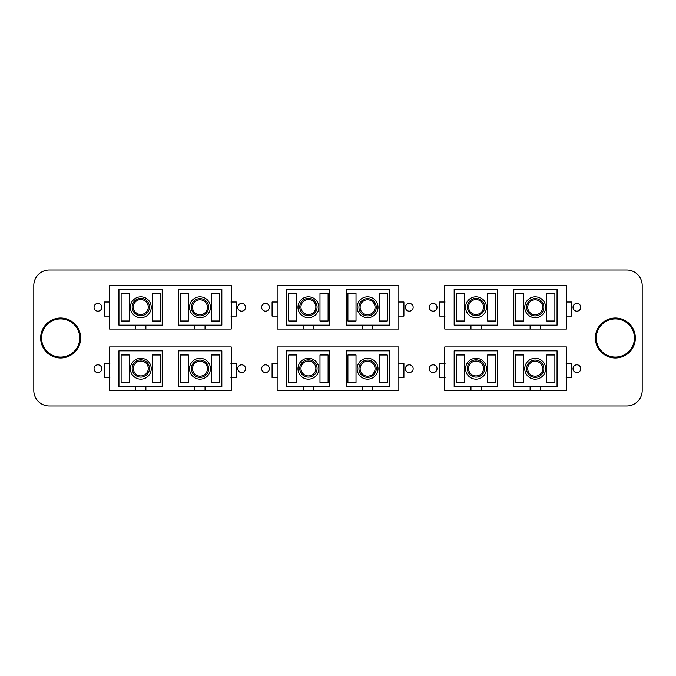 <?xml version="1.0" encoding="UTF-8"?>
<svg xmlns="http://www.w3.org/2000/svg" width="676" height="676" viewBox="0 0 676 676"><rect width="100%" height="100%" fill="white"/><g stroke="black" fill="none" stroke-linecap="round" stroke-linejoin="round"><path stroke-width="1.01" d="M199.978 298.631A8.653 8.653 0 0 1 208.622 307.284A8.653 8.653 0 0 1 199.978 315.929A8.653 8.653 0 0 1 191.325 307.284A8.653 8.653 0 0 1 199.978 298.631M199.978 314.737A7.453 7.453 0 0 0 207.431 307.284A7.453 7.453 0 0 0 199.978 299.823A7.453 7.453 0 0 0 192.525 307.284A7.453 7.453 0 0 0 199.978 314.737M140.811 298.386A8.653 8.653 0 0 1 149.455 307.031A8.653 8.653 0 0 1 140.811 315.684A8.653 8.653 0 0 1 132.158 307.031A8.653 8.653 0 0 1 140.811 298.386M140.811 314.492A7.453 7.453 0 0 0 148.264 307.031A7.453 7.453 0 0 0 140.811 299.578A7.453 7.453 0 0 0 133.349 307.031A7.453 7.453 0 0 0 140.811 314.492M140.811 317.72A10.436 10.436 0 0 1 130.367 307.284A10.436 10.436 0 0 1 140.811 296.84A10.436 10.436 0 0 1 151.247 307.284A10.436 10.436 0 0 1 140.811 317.72M199.978 296.84A10.436 10.436 0 0 0 189.542 307.284A10.436 10.436 0 0 0 199.978 317.72A10.436 10.436 0 0 0 210.413 307.284A10.436 10.436 0 0 0 199.978 296.84M109.554 316.106L109.554 329.051L231.234 329.051L231.234 316.106M231.234 302.037L231.234 285.509L109.554 285.509L109.554 302.037M109.554 285.509L109.554 329.051M135.741 325.173L162.189 325.173L162.189 289.387L118.942 289.387L118.942 325.173L135.741 325.173L135.741 329.051M145.881 325.173L145.881 329.051M194.908 325.173L221.838 325.173L221.838 289.387L178.591 289.387L178.591 325.173L194.908 325.173L194.908 329.051M205.048 325.173L205.048 329.051M231.234 329.051L231.234 285.509M230.93 302.037L236.304 302.037L236.304 316.106L230.93 316.106M109.85 302.037L104.484 302.037L104.484 316.106L109.85 316.106M121.122 320.999L129.234 320.999L129.234 293.561L121.122 293.561L121.122 320.999M160.491 293.561L160.491 320.999L152.379 320.999L152.379 293.561L160.491 293.561M211.546 293.561L211.546 320.999L219.658 320.999L219.658 293.561L211.546 293.561M180.289 293.561L180.289 320.999L188.401 320.999L188.401 293.561L180.289 293.561M367.583 298.631A8.653 8.653 0 0 1 376.236 307.284A8.653 8.653 0 0 1 367.583 315.929A8.653 8.653 0 0 1 358.939 307.284A8.653 8.653 0 0 1 367.583 298.631M367.583 314.737A7.453 7.453 0 0 0 375.045 307.284A7.453 7.453 0 0 0 367.583 299.823A7.453 7.453 0 0 0 360.131 307.284A7.453 7.453 0 0 0 367.583 314.737M308.417 298.386A8.653 8.653 0 0 1 317.061 307.031A8.653 8.653 0 0 1 308.417 315.684A8.653 8.653 0 0 1 299.764 307.031A8.653 8.653 0 0 1 308.417 298.386M308.417 314.492A7.453 7.453 0 0 0 315.869 307.031A7.453 7.453 0 0 0 308.417 299.578A7.453 7.453 0 0 0 300.955 307.031A7.453 7.453 0 0 0 308.417 314.492M308.417 317.72A10.436 10.436 0 0 1 297.981 307.284A10.436 10.436 0 0 1 308.417 296.84A10.436 10.436 0 0 1 318.852 307.284A10.436 10.436 0 0 1 308.417 317.72M367.583 296.84A10.436 10.436 0 0 0 357.148 307.284A10.436 10.436 0 0 0 367.583 317.72A10.436 10.436 0 0 0 378.019 307.284A10.436 10.436 0 0 0 367.583 296.84M277.16 316.106L277.16 329.051L398.84 329.051L398.84 316.106M398.84 302.037L398.84 285.509L277.16 285.509L277.16 302.037M277.16 285.509L277.16 329.051M303.347 325.173L329.795 325.173L329.795 289.387L286.556 289.387L286.556 325.173L303.347 325.173L303.347 329.051M313.487 325.173L313.487 329.051M362.513 325.173L389.444 325.173L389.444 289.387L346.205 289.387L346.205 325.173L362.513 325.173L362.513 329.051M372.653 325.173L372.653 329.051M398.84 329.051L398.84 285.509M398.544 302.037L403.91 302.037L403.91 316.106L398.544 316.106M277.456 302.037L272.09 302.037L272.09 316.106L277.456 316.106M288.728 320.999L296.84 320.999L296.84 293.561L288.728 293.561L288.728 320.999M328.097 293.561L328.097 320.999L319.985 320.999L319.985 293.561L328.097 293.561M379.16 293.561L379.16 320.999L387.272 320.999L387.272 293.561L379.16 293.561M347.903 293.561L347.903 320.999L356.015 320.999L356.015 293.561L347.903 293.561M535.189 360.071A8.653 8.653 0 0 1 543.842 368.716A8.653 8.653 0 0 1 535.189 377.369A8.653 8.653 0 0 1 526.545 368.716A8.653 8.653 0 0 1 535.189 360.071M535.189 376.177A7.453 7.453 0 0 0 542.651 368.716A7.453 7.453 0 0 0 535.189 361.263A7.453 7.453 0 0 0 527.736 368.716A7.453 7.453 0 0 0 535.189 376.177M476.022 359.818A8.653 8.653 0 0 1 484.675 368.471A8.653 8.653 0 0 1 476.022 377.115A8.653 8.653 0 0 1 467.378 368.471A8.653 8.653 0 0 1 476.022 359.818M476.022 375.924A7.453 7.453 0 0 0 483.475 368.471A7.453 7.453 0 0 0 476.022 361.018A7.453 7.453 0 0 0 468.569 368.471A7.453 7.453 0 0 0 476.022 375.924M476.022 379.16A10.436 10.436 0 0 1 465.587 368.716A10.436 10.436 0 0 1 476.022 358.28A10.436 10.436 0 0 1 486.458 368.716A10.436 10.436 0 0 1 476.022 379.16M535.189 358.28A10.436 10.436 0 0 0 524.753 368.716A10.436 10.436 0 0 0 535.189 379.16A10.436 10.436 0 0 0 545.633 368.716A10.436 10.436 0 0 0 535.189 358.28M444.766 377.546L444.766 390.491L566.446 390.491L566.446 377.546M566.446 363.468L566.446 346.949L444.766 346.949L444.766 363.468M444.766 346.949L444.766 390.491M470.952 386.613L497.409 386.613L497.409 350.827L454.162 350.827L454.162 386.613L470.952 386.613L470.952 390.491M481.092 386.613L481.092 390.491M530.119 386.613L557.058 386.613L557.058 350.827L513.811 350.827L513.811 386.613L530.119 386.613L530.119 390.491M540.259 386.613L540.259 390.491M566.446 390.491L566.446 346.949M566.15 363.468L571.516 363.468L571.516 377.546L566.15 377.546M445.07 363.468L439.696 363.468L439.696 377.546L445.07 377.546M456.342 382.439L464.454 382.439L464.454 355.001L456.342 355.001L456.342 382.439M495.711 355.001L495.711 382.439L487.599 382.439L487.599 355.001L495.711 355.001M546.766 355.001L546.766 382.439L554.878 382.439L554.878 355.001L546.766 355.001M515.509 355.001L515.509 382.439L523.621 382.439L523.621 355.001L515.509 355.001M199.978 360.071A8.653 8.653 0 0 1 208.622 368.716A8.653 8.653 0 0 1 199.978 377.369A8.653 8.653 0 0 1 191.325 368.716A8.653 8.653 0 0 1 199.978 360.071M199.978 376.177A7.453 7.453 0 0 0 207.431 368.716A7.453 7.453 0 0 0 199.978 361.263A7.453 7.453 0 0 0 192.525 368.716A7.453 7.453 0 0 0 199.978 376.177M140.811 359.818A8.653 8.653 0 0 1 149.455 368.471A8.653 8.653 0 0 1 140.811 377.115A8.653 8.653 0 0 1 132.158 368.471A8.653 8.653 0 0 1 140.811 359.818M140.811 375.924A7.453 7.453 0 0 0 148.264 368.471A7.453 7.453 0 0 0 140.811 361.018A7.453 7.453 0 0 0 133.349 368.471A7.453 7.453 0 0 0 140.811 375.924M140.811 379.16A10.436 10.436 0 0 1 130.367 368.716A10.436 10.436 0 0 1 140.811 358.28A10.436 10.436 0 0 1 151.247 368.716A10.436 10.436 0 0 1 140.811 379.16M199.978 358.28A10.436 10.436 0 0 0 189.542 368.716A10.436 10.436 0 0 0 199.978 379.16A10.436 10.436 0 0 0 210.413 368.716A10.436 10.436 0 0 0 199.978 358.28M109.554 377.546L109.554 390.491L231.234 390.491L231.234 377.546M231.234 363.468L231.234 346.949L109.554 346.949L109.554 363.468M109.554 346.949L109.554 390.491M135.741 386.613L162.189 386.613L162.189 350.827L118.942 350.827L118.942 386.613L135.741 386.613L135.741 390.491M145.881 386.613L145.881 390.491M194.908 386.613L221.838 386.613L221.838 350.827L178.591 350.827L178.591 386.613L194.908 386.613L194.908 390.491M205.048 386.613L205.048 390.491M231.234 390.491L231.234 346.949M230.93 363.468L236.304 363.468L236.304 377.546L230.93 377.546M109.85 363.468L104.484 363.468L104.484 377.546L109.85 377.546M121.122 382.439L129.234 382.439L129.234 355.001L121.122 355.001L121.122 382.439M160.491 355.001L160.491 382.439L152.379 382.439L152.379 355.001L160.491 355.001M211.546 355.001L211.546 382.439L219.658 382.439L219.658 355.001L211.546 355.001M180.289 355.001L180.289 382.439L188.401 382.439L188.401 355.001L180.289 355.001M535.189 298.631A8.653 8.653 0 0 1 543.842 307.284A8.653 8.653 0 0 1 535.189 315.929A8.653 8.653 0 0 1 526.545 307.284A8.653 8.653 0 0 1 535.189 298.631M535.189 314.737A7.453 7.453 0 0 0 542.651 307.284A7.453 7.453 0 0 0 535.189 299.823A7.453 7.453 0 0 0 527.736 307.284A7.453 7.453 0 0 0 535.189 314.737M476.022 298.386A8.653 8.653 0 0 1 484.675 307.031A8.653 8.653 0 0 1 476.022 315.684A8.653 8.653 0 0 1 467.378 307.031A8.653 8.653 0 0 1 476.022 298.386M476.022 314.492A7.453 7.453 0 0 0 483.475 307.031A7.453 7.453 0 0 0 476.022 299.578A7.453 7.453 0 0 0 468.569 307.031A7.453 7.453 0 0 0 476.022 314.492M476.022 317.72A10.436 10.436 0 0 1 465.587 307.284A10.436 10.436 0 0 1 476.022 296.84A10.436 10.436 0 0 1 486.458 307.284A10.436 10.436 0 0 1 476.022 317.72M535.189 296.84A10.436 10.436 0 0 0 524.753 307.284A10.436 10.436 0 0 0 535.189 317.72A10.436 10.436 0 0 0 545.633 307.284A10.436 10.436 0 0 0 535.189 296.84M444.766 316.106L444.766 329.051L566.446 329.051L566.446 316.106M566.446 302.037L566.446 285.509L444.766 285.509L444.766 302.037M444.766 285.509L444.766 329.051M470.952 325.173L497.409 325.173L497.409 289.387L454.162 289.387L454.162 325.173L470.952 325.173L470.952 329.051M481.092 325.173L481.092 329.051M530.119 325.173L557.058 325.173L557.058 289.387L513.811 289.387L513.811 325.173L530.119 325.173L530.119 329.051M540.259 325.173L540.259 329.051M566.446 329.051L566.446 285.509M566.15 302.037L571.516 302.037L571.516 316.106L566.15 316.106M445.07 302.037L439.696 302.037L439.696 316.106L445.07 316.106M456.342 320.999L464.454 320.999L464.454 293.561L456.342 293.561L456.342 320.999M495.711 293.561L495.711 320.999L487.599 320.999L487.599 293.561L495.711 293.561M546.766 293.561L546.766 320.999L554.878 320.999L554.878 293.561L546.766 293.561M515.509 293.561L515.509 320.999L523.621 320.999L523.621 293.561L515.509 293.561M433.139 303.406A3.879 3.879 0 0 0 429.26 307.284A3.879 3.879 0 0 0 433.139 311.163A3.879 3.879 0 0 0 437.017 307.284A3.879 3.879 0 0 0 433.139 303.406M265.533 303.406A3.879 3.879 0 0 0 261.654 307.284A3.879 3.879 0 0 0 265.533 311.163A3.879 3.879 0 0 0 269.403 307.284A3.879 3.879 0 0 0 265.533 303.406M97.919 303.406A3.879 3.879 0 0 0 94.04 307.284A3.879 3.879 0 0 0 97.919 311.163A3.879 3.879 0 0 0 101.797 307.284A3.879 3.879 0 0 0 97.919 303.406M433.139 364.837A3.879 3.879 0 0 0 429.26 368.716A3.879 3.879 0 0 0 433.139 372.594A3.879 3.879 0 0 0 437.017 368.716A3.879 3.879 0 0 0 433.139 364.837M265.533 364.837A3.879 3.879 0 0 0 261.654 368.716A3.879 3.879 0 0 0 265.533 372.594A3.879 3.879 0 0 0 269.403 368.716A3.879 3.879 0 0 0 265.533 364.837M576.89 303.406A3.879 3.879 0 0 0 573.011 307.284A3.879 3.879 0 0 0 576.89 311.163A3.879 3.879 0 0 0 580.76 307.284A3.879 3.879 0 0 0 576.89 303.406M409.276 303.406A3.879 3.879 0 0 0 405.397 307.284A3.879 3.879 0 0 0 409.276 311.163A3.879 3.879 0 0 0 413.154 307.284A3.879 3.879 0 0 0 409.276 303.406M241.67 303.406A3.879 3.879 0 0 0 237.791 307.284A3.879 3.879 0 0 0 241.67 311.163A3.879 3.879 0 0 0 245.549 307.284A3.879 3.879 0 0 0 241.67 303.406M576.89 364.837A3.879 3.879 0 0 0 573.011 368.716A3.879 3.879 0 0 0 576.89 372.594A3.879 3.879 0 0 0 580.76 368.716A3.879 3.879 0 0 0 576.89 364.837M409.276 364.837A3.879 3.879 0 0 0 405.397 368.716A3.879 3.879 0 0 0 409.276 372.594A3.879 3.879 0 0 0 413.154 368.716A3.879 3.879 0 0 0 409.276 364.837M241.67 364.837A3.879 3.879 0 0 0 237.791 368.716A3.879 3.879 0 0 0 241.67 372.594A3.879 3.879 0 0 0 245.549 368.716A3.879 3.879 0 0 0 241.67 364.837M97.919 364.837A3.879 3.879 0 0 0 94.04 368.716A3.879 3.879 0 0 0 97.919 372.594A3.879 3.879 0 0 0 101.797 368.716A3.879 3.879 0 0 0 97.919 364.837M33.8 285.509L33.8 390.491A15.506 15.506 0 0 0 49.306 405.997L626.694 405.997A15.506 15.506 0 0 0 642.2 390.491L642.2 285.509A15.506 15.506 0 0 0 626.694 270.003L49.306 270.003A15.506 15.506 0 0 0 33.8 285.509M398.84 363.468L398.84 346.949L277.16 346.949L277.16 363.468M277.16 377.546L277.16 390.491L398.84 390.491L398.84 377.546M615.363 318.016A19.984 19.984 0 0 1 635.339 338A19.984 19.984 0 0 1 615.363 357.984A19.984 19.984 0 0 1 595.379 338A19.984 19.984 0 0 1 615.363 318.016M615.363 318.911A19.089 19.089 0 0 1 634.443 338A19.089 19.089 0 0 1 615.363 357.089A19.089 19.089 0 0 1 596.274 338A19.089 19.089 0 0 1 615.363 318.911M60.637 318.016A19.984 19.984 0 0 1 80.621 338A19.984 19.984 0 0 1 60.637 357.984A19.984 19.984 0 0 1 40.661 338A19.984 19.984 0 0 1 60.637 318.016M60.637 318.911A19.089 19.089 0 0 1 79.726 338A19.089 19.089 0 0 1 60.637 357.089A19.089 19.089 0 0 1 41.557 338A19.089 19.089 0 0 1 60.637 318.911M367.583 360.071A8.653 8.653 0 0 1 376.236 368.716A8.653 8.653 0 0 1 367.583 377.369A8.653 8.653 0 0 1 358.939 368.716A8.653 8.653 0 0 1 367.583 360.071M367.583 376.177A7.453 7.453 0 0 0 375.045 368.716A7.453 7.453 0 0 0 367.583 361.263A7.453 7.453 0 0 0 360.131 368.716A7.453 7.453 0 0 0 367.583 376.177M308.417 359.818A8.653 8.653 0 0 1 317.061 368.471A8.653 8.653 0 0 1 308.417 377.115A8.653 8.653 0 0 1 299.764 368.471A8.653 8.653 0 0 1 308.417 359.818M308.417 375.924A7.453 7.453 0 0 0 315.869 368.471A7.453 7.453 0 0 0 308.417 361.018A7.453 7.453 0 0 0 300.955 368.471A7.453 7.453 0 0 0 308.417 375.924M308.417 379.16A10.436 10.436 0 0 1 297.981 368.716A10.436 10.436 0 0 1 308.417 358.28A10.436 10.436 0 0 1 318.852 368.716A10.436 10.436 0 0 1 308.417 379.16M367.583 358.28A10.436 10.436 0 0 0 357.148 368.716A10.436 10.436 0 0 0 367.583 379.16A10.436 10.436 0 0 0 378.019 368.716A10.436 10.436 0 0 0 367.583 358.28M277.16 390.491L277.16 346.949M398.84 346.949L398.84 390.491M303.347 386.613L329.795 386.613L329.795 350.827L286.556 350.827L286.556 386.613L303.347 386.613L303.347 390.491M313.487 386.613L313.487 390.491M362.513 386.613L389.444 386.613L389.444 350.827L346.205 350.827L346.205 386.613L362.513 386.613L362.513 390.491M372.653 386.613L372.653 390.491M398.544 363.468L403.91 363.468L403.91 377.546L398.544 377.546M277.456 363.468L272.09 363.468L272.09 377.546L277.456 377.546M288.728 382.439L296.84 382.439L296.84 355.001L288.728 355.001L288.728 382.439M328.097 355.001L328.097 382.439L319.985 382.439L319.985 355.001L328.097 355.001M379.16 355.001L379.16 382.439L387.272 382.439L387.272 355.001L379.16 355.001M347.903 355.001L347.903 382.439L356.015 382.439L356.015 355.001L347.903 355.001"/></g></svg>
